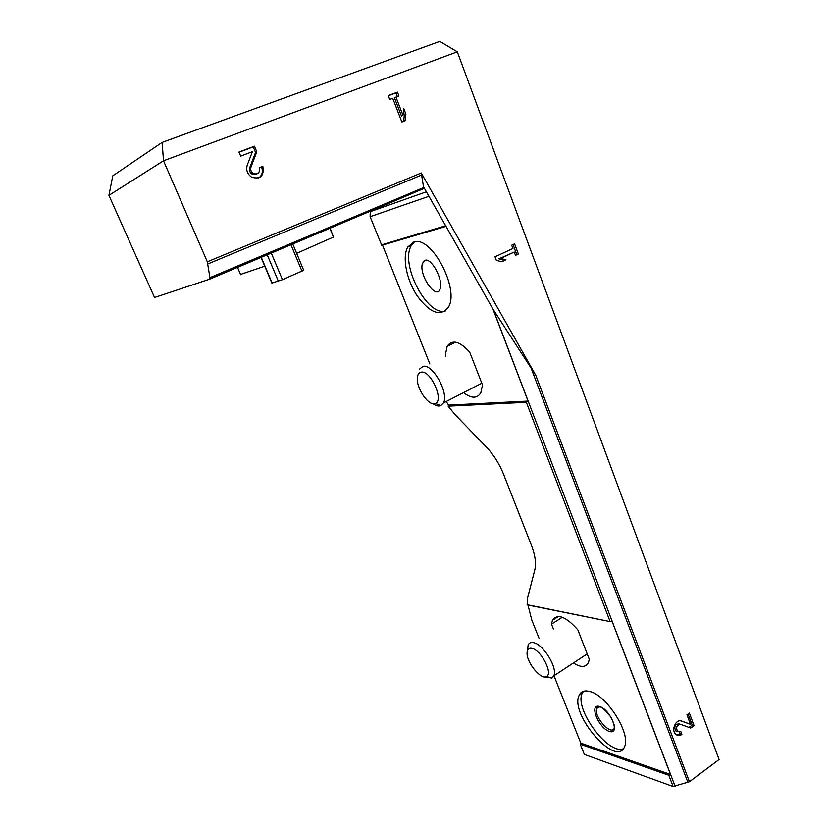 <?xml version="1.0" encoding="UTF-8"?>
<svg xmlns="http://www.w3.org/2000/svg" width="828" height="828" viewBox="0 0 828 828"><rect width="100%" height="100%" fill="white"/><g stroke="black" fill="none" stroke-linecap="round" stroke-linejoin="round"><path stroke-width="1.24" d="M423.926 187.438L209.939 277.649L209.567 279.202L154.546 297.5L108.923 195.377L112.794 175.815L162.102 142.416L439.792 41.4L457.304 51.833L719.077 759.545L689.424 781.725L673.092 786.476L584.33 754.422L580.262 744.196L668.817 775.277L673.092 786.476M292.698 243.846L303.7 270.321L282.451 279.667L271.884 283.083M429.846 363.999L382.536 245.181M370.271 211.109L370.116 216.698L381.729 245.326L446.013 226.375M690.5 724.314L681.703 721.053C675.938 718.487 670.732 730.244 675.845 734.332C677.718 735.844 679.736 735.885 681.899 734.446L680.792 731.507L677.573 731.445C675.71 727.315 676.745 724.955 680.688 724.355L690.718 728.06L694.071 725.639L689.382 713.063L686.95 714.802L690.5 724.314L680.626 720.805M495.009 256.804L496.355 260.385L501.789 261.751L505.96 259.806L500.547 258.439L514.25 252.054L515.482 255.355L518.369 253.999L514.592 243.856L511.694 245.191L512.925 248.503L495.009 256.804M252.385 151.669L247.251 165.114C245.875 170.082 247.355 174.118 251.691 177.223C260.551 179.583 264.267 175.96 262.849 166.366L259.278 167.753C260.044 172.855 258.067 174.791 253.358 173.559C251.029 171.903 250.232 169.75 250.967 167.09L256.794 151.772L254.475 146.183L238.992 152.041L240.7 156.109L252.385 151.669M388.249 95.593L389.75 99.474L392.741 98.335L401.859 122.006L405.047 120.764L405.896 114.129L403.795 108.644L402.946 115.278L395.96 97.114L398.93 95.986L397.45 92.115L388.249 95.593M162.102 142.416L163.52 160.767L457.304 51.833M108.923 195.377L163.52 160.767L207.321 261.803L209.939 277.649M535.778 375.312L492.939 309.072L423.512 186.724L421.266 172.98L535.778 375.312L689.424 781.725M446.209 401.518L448.559 405.12L448.134 406.175L454.945 414.486L486.616 447.337C493.726 454.862 499.377 463.825 503.559 474.216L531.338 545.083C535.178 555.143 536.327 563.392 534.805 569.83L527.664 597.578L527.188 604.895L610.557 621.693L527.105 604.678M413.638 242.107C431.15 234.759 460.13 289.355 448.31 307.354C440.548 316.989 430.249 313.263 417.426 296.186C406.651 280.237 401.942 257.27 407.718 247.096L413.638 242.107M445.785 356.092L445.371 355.036L447.11 346.373C452.088 339.232 459.623 341.146 469.693 352.117L482.496 384.989L480.83 392.762C477.156 398.703 471.401 398.651 463.556 392.596M448.559 405.12L528.047 401.083M492.939 309.072L528.067 401.135L526.36 402.315L610.029 621.362M589.743 691.452C606.779 695.096 631.309 734.022 624.478 746.794C616.28 768.384 569.24 713.995 579.165 695.292C580.987 691.349 584.506 690.066 589.743 691.452M553.404 628.959L551.5 624.146L552.431 620.307C557.482 613.279 565.959 616.487 577.861 629.911L589.298 659.295L588.47 662.493C585.789 667.503 580.759 667.658 573.39 662.959M538.997 638.14L531.814 620.11L527.964 605.051M580.262 744.196L580.801 743.13L553.963 675.741M580.801 743.13L670.514 774.48M610.546 621.683L612.244 621.766L670.556 774.615L668.817 775.277M370.116 216.698L428.956 196.298M209.567 279.202L424.402 188.287L209.908 278.777M551.5 624.146L562.347 617.264M623.37 748.709C608.145 755.322 573.876 708.53 582.281 693.191L583.461 691.256M445.361 310.986C427.144 316.679 399.624 263.646 411.423 245.461L414.455 241.911M425.116 260.271L422.383 263.614C418.647 275.662 437.329 301.495 440.258 288.227C443.156 279.346 431.481 257.777 425.116 260.271M330.072 228.073L333.425 237.067L296.641 253.337M264.743 266.192L240.544 274.42M403.557 121.343L404.395 114.844L405.896 114.129M404.395 114.844L403.35 112.122M395.96 97.114L394.47 97.87L401.445 115.992L402.946 115.278M397.368 96.576L395.96 92.891L397.45 92.115M395.96 92.891L388.322 95.769M258.688 177.989C262.217 175.37 263.19 171.717 261.586 167.008L262.849 166.366M261.586 167.008L259.33 167.877M256.794 151.772L255.541 152.445L249.725 167.732C248.99 170.382 249.787 172.534 252.116 174.18L256.773 174.046M255.541 152.445L253.223 146.877L254.475 146.183M253.223 146.877L239.075 152.228M501.25 261.617L505.96 259.806M504.314 260.178L498.911 258.822L500.547 258.439M498.911 258.822L514.25 252.054M515.358 255.024L518.369 253.999M516.703 254.393L513.039 244.57M676.683 734.933L680.067 733.887L681.899 734.446M680.067 733.887L679.384 732.055M680.388 724.272L678.856 723.817C674.923 724.417 673.878 726.777 675.751 730.896L677.635 731.497M689.01 727.429L692.229 725.1L694.071 725.639M692.229 725.1L688.078 713.995M432.909 403.712C435.942 405.844 438.55 406.486 440.734 405.658L443.415 402.946C449.118 393.331 433.034 364.113 423.222 366.276L419.258 369.247M421.317 372.124C418.833 372.486 417.509 374.566 417.322 378.365C416.577 389.098 429.152 406.765 435.29 403.484C444.346 400.783 430.819 370.271 421.317 372.124M544.938 676.911L551.914 678.039L553.808 675.845C557.865 668.113 543.416 644.339 533.698 642.683C530.965 642.062 529.102 642.859 528.109 645.084L527.591 650.083M531.959 648.376C528.73 647.724 527.094 649.318 527.043 653.178C526.753 662.835 541.077 680.161 546.48 676.528C553.404 673.857 541.129 650.011 531.959 648.376M421.266 172.98L207.321 261.803M448.134 406.175L526.36 402.315M448.238 405.285L527.705 401.269M493.198 309.475L675.151 786.403M381.366 244.922L445.661 225.754M530.582 366.711L687.913 782.47M421.949 174.874L207.942 263.904M370.282 211.657L426.389 191.785M580.511 743.327L670.214 774.708M599.617 706.481C610.722 709.699 620.658 735.274 609.367 731.424C598.396 727.967 588.615 703.127 599.617 706.481M599.244 706.77L596.833 708.426C595.653 707.919 596.678 707.422 599.907 706.905C602.039 706.967 605.703 710.403 610.919 717.203C613.486 722.409 614.593 725.514 614.221 726.518L614.252 728.164C611.209 736.485 593.003 715.723 596.833 708.426L598.996 706.739M333.425 237.067L329.813 228.186M278.374 281.261L267.154 254.631M282.451 279.667L271.232 252.975M272.133 283.052L261.182 257.146M301.972 271.191L290.938 244.653M249.725 167.732L250.967 167.09M681.092 720.877L681.703 721.053M381.729 245.326L445.94 226.241M447.11 346.373L455.597 342.192M552.431 620.307L558.434 616.498M579.165 695.292L582.281 693.191M407.718 247.096L411.423 245.461M422.383 263.614L424.329 260.603M240.669 274.72L237.439 267.165M271.894 283.104L260.955 257.239M252.116 174.18L253.358 173.559M675.751 730.896L677.573 731.445M481.803 383.209L443.415 402.946M435.29 403.484L440.734 405.658M587.187 653.882L553.808 675.845M546.48 676.528L551.914 678.039M527.281 650.943L527.508 648.779"/></g></svg>
